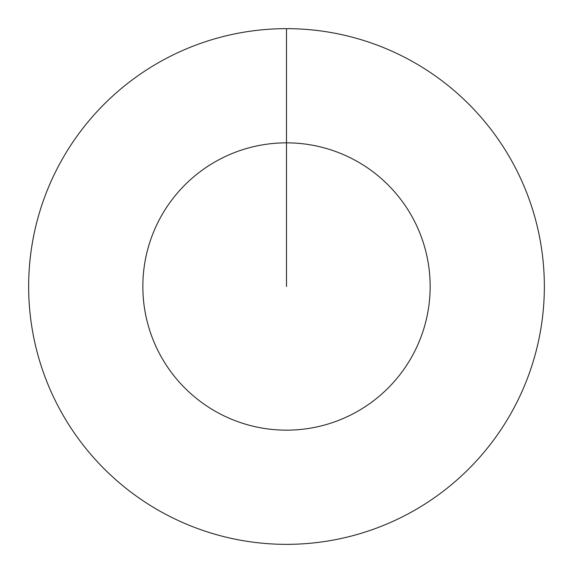 <?xml version="1.0" encoding="UTF-8"?>
<svg xmlns="http://www.w3.org/2000/svg" width="573" height="573" viewBox="0 0 573 573"><rect width="100%" height="100%" fill="white"/><g stroke="black" fill="none" stroke-linecap="round" stroke-linejoin="round"><path stroke-width="0.86" d="M286.5 28.65A257.85 257.85 0 0 1 544.35 286.5A257.85 257.85 0 0 1 286.5 544.35A257.85 257.85 0 0 1 28.65 286.5A257.85 257.85 0 0 1 286.5 28.65L286.5 142.842A143.658 143.658 0 0 1 430.158 286.5A143.658 143.658 0 0 1 286.5 430.158A143.658 143.658 0 0 1 142.842 286.5A143.658 143.658 0 0 1 286.5 142.842L286.5 286.5"/></g></svg>
